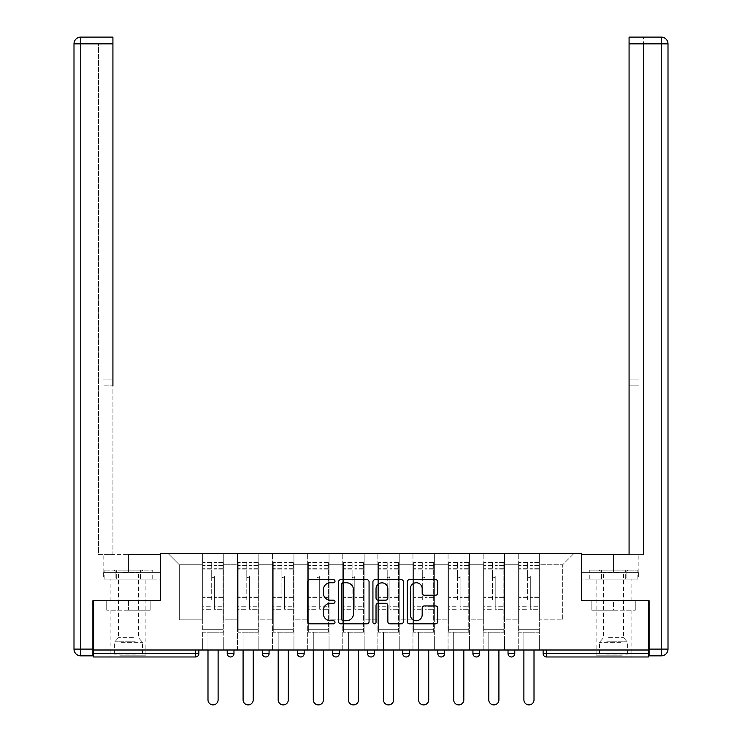 <?xml version="1.0" encoding="UTF-8"?>
<svg xmlns="http://www.w3.org/2000/svg" width="742" height="742" viewBox="0 0 742 742"><rect width="100%" height="100%" fill="white"/><g stroke="black" fill="none" stroke-linecap="round" stroke-linejoin="round"><path stroke-width="0.56" stroke-dasharray="3.71 2.78" d="M335.004 581.199A1.549 1.549 0 0 0 333.455 579.65L309.989 579.65A2.207 2.207 0 0 0 307.782 581.858L307.782 621.611A2.207 2.207 0 0 0 309.989 623.827L333.455 623.827A1.549 1.549 0 0 0 335.004 622.278A1.549 1.549 0 0 0 333.455 620.729L330.422 620.729A7.068 7.068 0 0 1 323.354 613.662L323.354 610.351A7.068 7.068 0 0 1 330.422 603.283L333.455 603.283A1.549 1.549 0 0 0 335.004 601.734A1.549 1.549 0 0 0 333.455 600.195L330.422 600.195A7.068 7.068 0 0 1 323.354 593.127L323.354 589.816A7.068 7.068 0 0 1 330.422 582.748L333.455 582.748A1.549 1.549 0 0 0 335.004 581.199M613.551 656.976L596.002 656.976L613.551 656.976M613.551 610.174L635.263 610.174L591.838 610.174L613.551 610.174L613.551 600.723L591.838 600.723L635.263 600.723L596.002 600.723L613.551 600.723L613.551 610.174M128.449 656.976L110.901 656.976L128.449 656.976M128.449 610.174L106.737 610.174L150.162 610.174L128.449 610.174L128.449 600.723L106.737 600.723L150.162 600.723L110.901 600.723L145.998 600.723L128.449 600.723L128.449 610.174M539.638 638.973L518.259 638.973L539.638 638.973L518.259 638.973L539.638 638.973L539.638 553.476L573.946 553.476L539.638 553.476L539.638 564.727L562.696 564.727L539.638 564.727L539.638 619.848L562.696 619.848L562.696 564.727L573.946 553.476L562.696 564.727L562.696 619.848L539.638 619.848L539.638 553.476L539.638 638.973L518.259 638.973L539.638 638.973L539.638 650.001L518.259 650.001L539.638 650.001L518.259 650.001L539.638 650.001L539.638 638.973M504.541 638.973L483.163 638.973L504.541 638.973L483.163 638.973L504.541 638.973L504.541 553.476L539.638 553.476L504.541 553.476L504.541 564.727L518.259 564.727L518.259 619.848L518.259 564.727L504.541 564.727L504.541 619.848L518.259 619.848L504.541 619.848L504.541 553.476L504.541 638.973L483.163 638.973L504.541 638.973L504.541 650.001L483.163 650.001L504.541 650.001L483.163 650.001L504.541 650.001L504.541 638.973M469.436 638.973L448.066 638.973L469.436 638.973L448.066 638.973L469.436 638.973L469.436 553.476L504.541 553.476L469.436 553.476L469.436 564.727L483.163 564.727L483.163 619.848L483.163 564.727L469.436 564.727L469.436 619.848L483.163 619.848L469.436 619.848L469.436 553.476L469.436 638.973L448.066 638.973L469.436 638.973L469.436 650.001L448.066 650.001L469.436 650.001L448.066 650.001L469.436 650.001L469.436 638.973M434.339 638.973L412.96 638.973L434.339 638.973L412.96 638.973L434.339 638.973L434.339 553.476L469.436 553.476L434.339 553.476L434.339 564.727L448.066 564.727L448.066 619.848L448.066 564.727L434.339 564.727L434.339 619.848L448.066 619.848L434.339 619.848L434.339 553.476L434.339 638.973L412.96 638.973L434.339 638.973L434.339 650.001L412.96 650.001L434.339 650.001L412.96 650.001L434.339 650.001L434.339 638.973M399.233 638.973L377.863 638.973L399.233 638.973L377.863 638.973L399.233 638.973L399.233 553.476L434.339 553.476L399.233 553.476L399.233 564.727L412.96 564.727L412.96 619.848L412.96 564.727L399.233 564.727L399.233 619.848L412.96 619.848L399.233 619.848L399.233 553.476L399.233 638.973L377.863 638.973L399.233 638.973L399.233 650.001L377.863 650.001L399.233 650.001L377.863 650.001L399.233 650.001L399.233 638.973M364.137 638.973L342.767 638.973L364.137 638.973L342.767 638.973L364.137 638.973L364.137 553.476L399.233 553.476L364.137 553.476L364.137 564.727L377.863 564.727L377.863 619.848L377.863 564.727L364.137 564.727L364.137 619.848L377.863 619.848L364.137 619.848L364.137 553.476L364.137 638.973L342.767 638.973L364.137 638.973L364.137 650.001L342.767 650.001L364.137 650.001L342.767 650.001L364.137 650.001L364.137 638.973M329.04 638.973L307.661 638.973L329.04 638.973L307.661 638.973L329.04 638.973L329.04 553.476L364.137 553.476L329.04 553.476L329.04 564.727L342.767 564.727L342.767 619.848L342.767 564.727L329.04 564.727L329.04 619.848L342.767 619.848L329.04 619.848L329.04 553.476L329.04 638.973L307.661 638.973L329.04 638.973L329.04 650.001L307.661 650.001L329.04 650.001L307.661 650.001L329.04 650.001L329.04 638.973M293.934 638.973L272.564 638.973L293.934 638.973L272.564 638.973L293.934 638.973L293.934 553.476L329.04 553.476L293.934 553.476L293.934 564.727L307.661 564.727L307.661 619.848L307.661 564.727L293.934 564.727L293.934 619.848L307.661 619.848L293.934 619.848L293.934 553.476L293.934 638.973L272.564 638.973L293.934 638.973L293.934 650.001L272.564 650.001L293.934 650.001L272.564 650.001L293.934 650.001L293.934 638.973M258.837 638.973L237.459 638.973L258.837 638.973L237.459 638.973L258.837 638.973L258.837 553.476L293.934 553.476L258.837 553.476L258.837 564.727L272.564 564.727L272.564 619.848L272.564 564.727L258.837 564.727L258.837 619.848L272.564 619.848L258.837 619.848L258.837 553.476L258.837 638.973L237.459 638.973L258.837 638.973L258.837 650.001L237.459 650.001L258.837 650.001L237.459 650.001L258.837 650.001L258.837 638.973M648.425 653.6L546.502 653.6L546.502 656.976L648.425 656.976L648.425 600.723L581.376 600.723L581.376 553.476L160.624 553.476L160.624 600.723L93.575 600.723L93.575 650.001L195.498 650.001L93.575 650.001L93.575 656.976L195.498 656.976L195.498 653.6L93.575 653.6M237.459 553.476L258.837 553.476L223.741 553.476L237.459 553.476L237.459 619.848L237.459 564.727L223.741 564.727L237.459 564.727L237.459 553.476L237.459 638.973L237.459 553.476M202.362 553.476L223.741 553.476L223.741 619.848L237.459 619.848L223.741 619.848L223.741 553.476L223.741 638.973L202.362 638.973L223.741 638.973L202.362 638.973L223.741 638.973L223.741 553.476L168.054 553.476L202.362 553.476L202.362 619.848L202.362 564.727L179.304 564.727L202.362 564.727L202.362 553.476L202.362 638.973L223.741 638.973L202.362 638.973L202.362 553.476M518.259 564.727L518.259 553.476L518.259 564.727M483.163 564.727L483.163 553.476L483.163 564.727M448.066 564.727L448.066 553.476L448.066 564.727M412.96 564.727L412.96 553.476L412.96 564.727M377.863 564.727L377.863 553.476L377.863 564.727M342.767 564.727L342.767 553.476L342.767 564.727M307.661 564.727L307.661 553.476L307.661 564.727M272.564 564.727L272.564 553.476L272.564 564.727M179.304 619.848L202.362 619.848L179.304 619.848L179.304 564.727L168.054 553.476L179.304 564.727L179.304 619.848M648.425 650.001L93.575 650.001M202.362 650.001L202.362 638.973L202.362 650.001L202.362 638.973L202.362 650.001L223.741 650.001L223.741 638.973L223.741 650.001L223.741 638.973L223.741 650.001L202.362 650.001M508.029 650.001L514.772 650.001L508.029 650.001M195.498 650.001L198.875 650.001L195.498 650.001L195.498 653.6L198.875 653.6M437.826 650.001L444.579 650.001L437.826 650.001M367.624 650.001L374.376 650.001L367.624 650.001M297.421 650.001L304.174 650.001L297.421 650.001M227.228 650.001L233.971 650.001L227.228 650.001M262.325 650.001L269.077 650.001L262.325 650.001M332.527 650.001L339.279 650.001L332.527 650.001M402.72 650.001L409.473 650.001L402.72 650.001L402.72 653.6L409.473 653.6L409.473 650.001M472.923 650.001L479.675 650.001L472.923 650.001M237.459 650.001L237.459 638.973L237.459 650.001M272.564 650.001L272.564 553.476L272.564 650.001M307.661 650.001L307.661 553.476L307.661 650.001M342.767 650.001L342.767 553.476L342.767 650.001M377.863 650.001L377.863 553.476L377.863 650.001M412.96 650.001L412.96 553.476L412.96 650.001M448.066 650.001L448.066 553.476L448.066 650.001M483.163 650.001L483.163 553.476L483.163 650.001M518.259 650.001L518.259 553.476L518.259 650.001M476.299 656.976A3.376 3.376 0 0 1 472.923 653.6A3.376 3.376 0 0 0 476.299 656.976A3.376 3.376 0 0 0 479.675 653.6L479.675 650.001M406.097 656.976A3.376 3.376 0 0 0 409.473 653.6M441.202 656.976A3.376 3.376 0 0 1 437.826 653.6A3.376 3.376 0 0 0 441.202 656.976M511.396 656.976A3.376 3.376 0 0 0 514.772 653.6L508.029 653.6M369.071 621.611L369.071 581.858A2.207 2.207 0 0 0 366.863 579.65L340.801 579.65A2.207 2.207 0 0 0 338.593 581.858L338.593 621.611A2.207 2.207 0 0 0 340.801 623.827L366.863 623.827A2.207 2.207 0 0 0 369.071 621.611M343.231 582.748A1.549 1.549 0 0 0 341.682 584.288L341.682 619.18A1.549 1.549 0 0 0 343.231 620.729L346.431 620.729A7.068 7.068 0 0 0 353.498 613.662L353.498 589.816A7.068 7.068 0 0 0 346.431 582.748L343.231 582.748M375.137 579.65L401.199 579.65A2.207 2.207 0 0 1 403.407 581.858L403.407 621.611A2.207 2.207 0 0 1 401.199 623.827L390.051 623.827A2.207 2.207 0 0 1 387.843 621.611L387.843 605.491A2.207 2.207 0 0 0 385.636 603.283L378.235 603.283A2.207 2.207 0 0 0 376.027 605.491L376.027 622.278A1.549 1.549 0 0 1 374.478 623.827A1.549 1.549 0 0 1 372.929 622.278L372.929 581.858A2.207 2.207 0 0 1 375.137 579.65M387.843 588.758A5.908 5.908 0 0 0 381.935 582.85A5.908 5.908 0 0 0 376.027 588.758L376.027 597.987A2.207 2.207 0 0 0 378.235 600.195L385.636 600.195A2.207 2.207 0 0 0 387.843 597.987L387.843 588.758M424.387 595.223L435.545 595.223A2.207 2.207 0 0 0 437.752 593.016L437.752 581.858A2.207 2.207 0 0 0 435.545 579.65L409.482 579.65A2.207 2.207 0 0 0 407.275 581.858L407.275 621.611A2.207 2.207 0 0 0 409.482 623.827L435.545 623.827A2.207 2.207 0 0 0 437.752 621.611L437.752 608.143A2.207 2.207 0 0 0 435.545 605.936L424.387 605.936A2.207 2.207 0 0 0 422.179 608.143L422.179 614.821A5.908 5.908 0 0 1 416.271 620.729A5.908 5.908 0 0 1 410.363 614.821L410.363 588.656A5.908 5.908 0 0 1 416.271 582.748A5.908 5.908 0 0 1 422.179 588.656L422.179 593.016A2.207 2.207 0 0 0 424.387 595.223M150.162 610.174L150.162 600.723L150.162 610.174M106.737 610.174L106.737 600.723L106.737 610.174M591.838 610.174L591.838 600.723L591.838 610.174M635.263 610.174L635.263 600.723L635.263 610.174M214.401 599.601L214.401 576.423A1.354 1.354 0 0 1 213.047 577.777A1.354 1.354 0 0 1 211.702 576.423A1.354 1.354 0 0 0 213.047 577.777A1.354 1.354 0 0 0 214.401 576.423L214.401 609.275L214.401 576.423A1.354 1.354 0 0 1 213.047 577.777A1.354 1.354 0 0 1 211.702 576.423L211.702 569.902L211.702 576.423A1.354 1.354 0 0 0 213.047 577.777A1.354 1.354 0 0 0 214.401 576.423L214.401 609.275L223.064 609.275L214.401 609.275L214.401 606.761L223.064 606.761L214.401 606.761L214.401 599.601M223.064 599.601L223.064 565.404L223.064 629.299L203.039 629.299L203.039 632.221L203.039 569.902L203.039 629.299L223.064 629.299L203.039 629.299L223.064 629.299L223.064 632.221L203.039 632.221L223.064 632.221L203.039 632.221L207.992 632.221L207.992 699.836A5.064 5.064 0 0 0 213.047 704.9A5.064 5.064 0 0 0 218.111 699.836A5.064 5.064 0 0 1 213.047 704.9A5.064 5.064 0 0 1 207.992 699.836L207.992 632.221L223.064 632.221L223.064 562.473L223.064 599.601M203.039 599.601L203.039 562.473L203.039 632.221L203.039 562.473L203.039 609.275L211.702 609.275L203.039 609.275L203.039 606.761L211.702 606.761L203.039 606.761L203.039 599.601M211.702 599.601L211.702 562.473L211.702 599.601M207.992 699.836A5.064 5.064 0 0 0 213.047 704.9A5.064 5.064 0 0 0 218.111 699.836L218.111 650.001M120.853 655.177L143.642 655.177L120.853 655.177M135.48 654.054L114.389 654.054L135.48 654.054M121.141 570.125L143.076 570.125L121.141 570.125M123.441 572.787L138.466 572.787L123.441 572.787M133.458 637.628L118.442 637.628L133.458 637.628M119.731 655.177L145.886 655.177L119.731 655.177M119.731 579.122L145.886 579.122L119.731 579.122M152.741 579.122L104.158 579.122L152.741 579.122L152.741 570.125L104.158 570.125L152.741 570.125M140.6 579.122L140.6 570.125L140.6 579.122M116.309 579.122L116.309 570.125L116.309 579.122M104.158 579.122L104.158 570.125M621.147 655.177L598.358 655.177L621.147 655.177M606.52 654.054L627.611 654.054L606.52 654.054M620.859 570.125L598.924 570.125L620.859 570.125M618.559 572.787L603.534 572.787L618.559 572.787M608.542 637.628L623.558 637.628L608.542 637.628M622.269 655.177L596.114 655.177L622.269 655.177M622.269 579.122L596.114 579.122L622.269 579.122M625.692 579.122L589.259 579.122L637.842 579.122L625.692 579.122L625.692 570.125L589.259 570.125L637.842 570.125L625.692 570.125L625.692 579.122M601.4 579.122L601.4 570.125L601.4 579.122M589.259 579.122L589.259 570.125M637.842 579.122L637.842 570.125M128.449 579.122L110.901 579.122L128.449 579.122M128.449 554.599L128.449 572.379L160.402 572.379L115.91 572.379L160.402 572.379L160.402 579.122L115.91 579.122L160.402 579.122L160.402 554.599L103.138 554.599L112.923 554.599L112.923 37.1L112.923 379.097L112.923 37.1L80.748 37.1L80.748 43.852L112.923 43.852L98.528 43.852L98.528 554.599L160.402 554.599L128.449 554.599L128.449 572.379L103.138 572.379L160.402 572.379L160.402 554.599L160.402 600.723L92.898 600.723L92.898 649.102L80.748 649.102L80.748 43.852L73.996 43.852A6.752 6.752 0 0 1 80.748 37.1A6.752 6.752 0 0 0 73.996 43.852M112.923 43.852L98.528 43.852L98.528 554.599L112.923 554.599L112.923 379.097L112.923 385.849L103.027 385.849L103.027 554.599L103.027 379.097L103.027 554.599L103.027 385.849L112.923 385.849M80.748 655.854L80.748 649.102L73.996 649.102A6.752 6.752 0 0 0 80.748 655.854L92.898 655.854L92.898 649.102M103.027 379.097L103.027 385.849L103.027 379.097L112.923 379.097L103.027 379.097M103.379 572.379L115.91 572.379L103.379 572.379L103.379 579.122L115.91 579.122L115.91 572.379L115.91 579.122L103.379 579.122M613.551 579.122L631.099 579.122L613.551 579.122M613.551 554.599L613.551 572.379L581.598 572.379L626.09 572.379L581.598 572.379L581.598 579.122L626.09 579.122L581.598 579.122L581.598 554.599L638.862 554.599L613.551 554.599L613.551 572.379L638.862 572.379L581.598 572.379L581.598 554.599L581.598 600.723L649.102 600.723L649.102 655.854L661.252 655.854L661.252 649.102L649.102 649.102M629.077 385.849L638.973 385.849L629.077 385.849L638.973 385.849L638.973 379.097L638.973 554.599L638.973 379.097L638.973 554.599L643.472 554.599L643.472 43.852L643.472 554.599L629.077 554.599L629.077 43.852L629.077 385.849L638.973 385.849L638.973 554.599L629.077 554.599L629.077 37.1L629.077 43.852L661.252 43.852L661.252 649.102L668.004 649.102L668.004 43.852A6.752 6.752 0 0 0 661.252 37.1A6.752 6.752 0 0 1 668.004 43.852L661.252 43.852L661.252 37.1M629.077 37.1L629.077 43.852L643.472 43.852L643.472 37.1L643.472 43.852L629.077 43.852M638.621 572.379L626.09 572.379L638.621 572.379L638.621 579.122L626.09 579.122L626.09 572.379L626.09 579.122L638.621 579.122M249.498 599.601L249.498 576.423A1.354 1.354 0 0 1 248.153 577.777A1.354 1.354 0 0 1 246.798 576.423A1.354 1.354 0 0 0 248.153 577.777A1.354 1.354 0 0 0 249.498 576.423L249.498 609.275L249.498 576.423A1.354 1.354 0 0 1 248.153 577.777A1.354 1.354 0 0 1 246.798 576.423L246.798 569.902L246.798 576.423A1.354 1.354 0 0 0 248.153 577.777A1.354 1.354 0 0 0 249.498 576.423L249.498 609.275L258.16 609.275L249.498 609.275L249.498 606.761L258.16 606.761L249.498 606.761L249.498 599.601M258.16 599.601L258.16 565.404L258.16 629.299L238.136 629.299L238.136 632.221L238.136 569.902L238.136 629.299L258.16 629.299L238.136 629.299L258.16 629.299L258.16 632.221L238.136 632.221L258.16 632.221L238.136 632.221L243.088 632.221L243.088 699.836A5.064 5.064 0 0 0 248.153 704.9A5.064 5.064 0 0 0 253.217 699.836A5.064 5.064 0 0 1 248.153 704.9A5.064 5.064 0 0 1 243.088 699.836L243.088 632.221L258.16 632.221L258.16 562.473L258.16 599.601M238.136 599.601L238.136 562.473L238.136 632.221L238.136 562.473L238.136 609.275L246.798 609.275L238.136 609.275L238.136 606.761L246.798 606.761L238.136 606.761L238.136 599.601M246.798 599.601L246.798 562.473L246.798 599.601M243.088 699.836A5.064 5.064 0 0 0 248.153 704.9A5.064 5.064 0 0 0 253.217 699.836L253.217 650.001M284.603 599.601L284.603 576.423A1.354 1.354 0 0 1 283.249 577.777A1.354 1.354 0 0 1 281.904 576.423A1.354 1.354 0 0 0 283.249 577.777A1.354 1.354 0 0 0 284.603 576.423L284.603 609.275L284.603 576.423A1.354 1.354 0 0 1 283.249 577.777A1.354 1.354 0 0 1 281.904 576.423L281.904 569.902L281.904 576.423A1.354 1.354 0 0 0 283.249 577.777A1.354 1.354 0 0 0 284.603 576.423L284.603 609.275L293.266 609.275L284.603 609.275L284.603 606.761L293.266 606.761L284.603 606.761L284.603 599.601M293.266 599.601L293.266 565.404L293.266 629.299L273.242 629.299L273.242 632.221L273.242 569.902L273.242 629.299L293.266 629.299L273.242 629.299L293.266 629.299L293.266 632.221L273.242 632.221L293.266 632.221L273.242 632.221L278.185 632.221L278.185 699.836A5.064 5.064 0 0 0 283.249 704.9A5.064 5.064 0 0 0 288.313 699.836A5.064 5.064 0 0 1 283.249 704.9A5.064 5.064 0 0 1 278.185 699.836L278.185 632.221L293.266 632.221L293.266 562.473L293.266 599.601M273.242 599.601L273.242 562.473L273.242 632.221L273.242 562.473L273.242 609.275L281.904 609.275L273.242 609.275L273.242 606.761L281.904 606.761L273.242 606.761L273.242 599.601M281.904 599.601L281.904 562.473L281.904 599.601M278.185 699.836A5.064 5.064 0 0 0 283.249 704.9A5.064 5.064 0 0 0 288.313 699.836L288.313 650.001M319.7 599.601L319.7 576.423A1.354 1.354 0 0 1 318.346 577.777A1.354 1.354 0 0 1 317.001 576.423A1.354 1.354 0 0 0 318.346 577.777A1.354 1.354 0 0 0 319.7 576.423L319.7 609.275L319.7 576.423A1.354 1.354 0 0 1 318.346 577.777A1.354 1.354 0 0 1 317.001 576.423L317.001 569.902L317.001 576.423A1.354 1.354 0 0 0 318.346 577.777A1.354 1.354 0 0 0 319.7 576.423L319.7 609.275L328.363 609.275L319.7 609.275L319.7 606.761L328.363 606.761L319.7 606.761L319.7 599.601M328.363 599.601L328.363 565.404L328.363 629.299L308.338 629.299L308.338 632.221L308.338 569.902L308.338 629.299L328.363 629.299L308.338 629.299L328.363 629.299L328.363 632.221L308.338 632.221L328.363 632.221L308.338 632.221L313.291 632.221L313.291 699.836A5.064 5.064 0 0 0 318.346 704.9A5.064 5.064 0 0 0 323.41 699.836A5.064 5.064 0 0 1 318.346 704.9A5.064 5.064 0 0 1 313.291 699.836L313.291 632.221L328.363 632.221L328.363 562.473L328.363 599.601M308.338 599.601L308.338 562.473L308.338 632.221L308.338 562.473L308.338 609.275L317.001 609.275L308.338 609.275L308.338 606.761L317.001 606.761L308.338 606.761L308.338 599.601M317.001 599.601L317.001 562.473L317.001 599.601M313.291 699.836A5.064 5.064 0 0 0 318.346 704.9A5.064 5.064 0 0 0 323.41 699.836L323.41 650.001M354.797 599.601L354.797 576.423A1.354 1.354 0 0 1 353.452 577.777A1.354 1.354 0 0 1 352.098 576.423A1.354 1.354 0 0 0 353.452 577.777A1.354 1.354 0 0 0 354.797 576.423L354.797 609.275L354.797 576.423A1.354 1.354 0 0 1 353.452 577.777A1.354 1.354 0 0 1 352.098 576.423L352.098 569.902L352.098 576.423A1.354 1.354 0 0 0 353.452 577.777A1.354 1.354 0 0 0 354.797 576.423L354.797 609.275L363.459 609.275L354.797 609.275L354.797 606.761L363.459 606.761L354.797 606.761L354.797 599.601M363.459 599.601L363.459 565.404L363.459 629.299L343.435 629.299L343.435 632.221L343.435 569.902L343.435 629.299L363.459 629.299L343.435 629.299L363.459 629.299L363.459 632.221L343.435 632.221L363.459 632.221L343.435 632.221L348.388 632.221L348.388 699.836A5.064 5.064 0 0 0 353.452 704.9A5.064 5.064 0 0 0 358.516 699.836A5.064 5.064 0 0 1 353.452 704.9A5.064 5.064 0 0 1 348.388 699.836L348.388 632.221L363.459 632.221L363.459 562.473L363.459 599.601M343.435 599.601L343.435 562.473L343.435 632.221L343.435 562.473L343.435 609.275L352.098 609.275L343.435 609.275L343.435 606.761L352.098 606.761L343.435 606.761L343.435 599.601M352.098 599.601L352.098 562.473L352.098 599.601M348.388 699.836A5.064 5.064 0 0 0 353.452 704.9A5.064 5.064 0 0 0 358.516 699.836L358.516 650.001M389.902 599.601L389.902 576.423A1.354 1.354 0 0 1 388.548 577.777A1.354 1.354 0 0 1 387.203 576.423A1.354 1.354 0 0 0 388.548 577.777A1.354 1.354 0 0 0 389.902 576.423L389.902 609.275L389.902 576.423A1.354 1.354 0 0 1 388.548 577.777A1.354 1.354 0 0 1 387.203 576.423L387.203 569.902L387.203 576.423A1.354 1.354 0 0 0 388.548 577.777A1.354 1.354 0 0 0 389.902 576.423L389.902 609.275L398.565 609.275L389.902 609.275L389.902 606.761L398.565 606.761L389.902 606.761L389.902 599.601M398.565 599.601L398.565 565.404L398.565 629.299L378.541 629.299L378.541 632.221L378.541 569.902L378.541 629.299L398.565 629.299L378.541 629.299L398.565 629.299L398.565 632.221L378.541 632.221L398.565 632.221L378.541 632.221L383.484 632.221L383.484 699.836A5.064 5.064 0 0 0 388.548 704.9A5.064 5.064 0 0 0 393.612 699.836A5.064 5.064 0 0 1 388.548 704.9A5.064 5.064 0 0 1 383.484 699.836L383.484 632.221L398.565 632.221L398.565 562.473L398.565 599.601M378.541 599.601L378.541 562.473L378.541 632.221L378.541 562.473L378.541 609.275L387.203 609.275L378.541 609.275L378.541 606.761L387.203 606.761L378.541 606.761L378.541 599.601M387.203 599.601L387.203 562.473L387.203 599.601M383.484 699.836A5.064 5.064 0 0 0 388.548 704.9A5.064 5.064 0 0 0 393.612 699.836L393.612 650.001M424.999 599.601L424.999 576.423A1.354 1.354 0 0 1 423.654 577.777A1.354 1.354 0 0 1 422.3 576.423A1.354 1.354 0 0 0 423.654 577.777A1.354 1.354 0 0 0 424.999 576.423L424.999 609.275L424.999 576.423A1.354 1.354 0 0 1 423.654 577.777A1.354 1.354 0 0 1 422.3 576.423L422.3 569.902L422.3 576.423A1.354 1.354 0 0 0 423.654 577.777A1.354 1.354 0 0 0 424.999 576.423L424.999 609.275L433.662 609.275L424.999 609.275L424.999 606.761L433.662 606.761L424.999 606.761L424.999 599.601M433.662 599.601L433.662 565.404L433.662 629.299L413.637 629.299L413.637 632.221L413.637 569.902L413.637 629.299L433.662 629.299L413.637 629.299L433.662 629.299L433.662 632.221L413.637 632.221L433.662 632.221L413.637 632.221L418.59 632.221L418.59 699.836A5.064 5.064 0 0 0 423.654 704.9A5.064 5.064 0 0 0 428.709 699.836A5.064 5.064 0 0 1 423.654 704.9A5.064 5.064 0 0 1 418.59 699.836L418.59 632.221L433.662 632.221L433.662 562.473L433.662 599.601M413.637 599.601L413.637 562.473L413.637 632.221L413.637 562.473L413.637 609.275L422.3 609.275L413.637 609.275L413.637 606.761L422.3 606.761L413.637 606.761L413.637 599.601M422.3 599.601L422.3 562.473L422.3 599.601M418.59 699.836A5.064 5.064 0 0 0 423.654 704.9A5.064 5.064 0 0 0 428.709 699.836L428.709 650.001M460.096 599.601L460.096 576.423A1.354 1.354 0 0 1 458.751 577.777A1.354 1.354 0 0 1 457.397 576.423A1.354 1.354 0 0 0 458.751 577.777A1.354 1.354 0 0 0 460.096 576.423L460.096 609.275L460.096 576.423A1.354 1.354 0 0 1 458.751 577.777A1.354 1.354 0 0 1 457.397 576.423L457.397 569.902L457.397 576.423A1.354 1.354 0 0 0 458.751 577.777A1.354 1.354 0 0 0 460.096 576.423L460.096 609.275L468.758 609.275L460.096 609.275L460.096 606.761L468.758 606.761L460.096 606.761L460.096 599.601M468.758 599.601L468.758 565.404L468.758 629.299L448.734 629.299L448.734 632.221L448.734 569.902L448.734 629.299L468.758 629.299L448.734 629.299L468.758 629.299L468.758 632.221L448.734 632.221L468.758 632.221L448.734 632.221L453.687 632.221L453.687 699.836A5.064 5.064 0 0 0 458.751 704.9A5.064 5.064 0 0 0 463.815 699.836A5.064 5.064 0 0 1 458.751 704.9A5.064 5.064 0 0 1 453.687 699.836L453.687 632.221L468.758 632.221L468.758 562.473L468.758 599.601M448.734 599.601L448.734 562.473L448.734 632.221L448.734 562.473L448.734 609.275L457.397 609.275L448.734 609.275L448.734 606.761L457.397 606.761L448.734 606.761L448.734 599.601M457.397 599.601L457.397 562.473L457.397 599.601M453.687 699.836A5.064 5.064 0 0 0 458.751 704.9A5.064 5.064 0 0 0 463.815 699.836L463.815 650.001M495.202 599.601L495.202 576.423A1.354 1.354 0 0 1 493.847 577.777A1.354 1.354 0 0 1 492.502 576.423A1.354 1.354 0 0 0 493.847 577.777A1.354 1.354 0 0 0 495.202 576.423L495.202 609.275L495.202 576.423A1.354 1.354 0 0 1 493.847 577.777A1.354 1.354 0 0 1 492.502 576.423L492.502 569.902L492.502 576.423A1.354 1.354 0 0 0 493.847 577.777A1.354 1.354 0 0 0 495.202 576.423L495.202 609.275L503.864 609.275L495.202 609.275L495.202 606.761L503.864 606.761L495.202 606.761L495.202 599.601M503.864 599.601L503.864 565.404L503.864 629.299L483.84 629.299L483.84 632.221L483.84 569.902L483.84 629.299L503.864 629.299L483.84 629.299L503.864 629.299L503.864 632.221L483.84 632.221L503.864 632.221L483.84 632.221L488.783 632.221L488.783 699.836A5.064 5.064 0 0 0 493.847 704.9A5.064 5.064 0 0 0 498.912 699.836A5.064 5.064 0 0 1 493.847 704.9A5.064 5.064 0 0 1 488.783 699.836L488.783 632.221L503.864 632.221L503.864 562.473L503.864 599.601M483.84 599.601L483.84 562.473L483.84 632.221L483.84 562.473L483.84 609.275L492.502 609.275L483.84 609.275L483.84 606.761L492.502 606.761L483.84 606.761L483.84 599.601M492.502 599.601L492.502 562.473L492.502 599.601M488.783 699.836A5.064 5.064 0 0 0 493.847 704.9A5.064 5.064 0 0 0 498.912 699.836L498.912 650.001M530.298 599.601L530.298 576.423A1.354 1.354 0 0 1 528.953 577.777A1.354 1.354 0 0 1 527.599 576.423A1.354 1.354 0 0 0 528.953 577.777A1.354 1.354 0 0 0 530.298 576.423L530.298 609.275L530.298 576.423A1.354 1.354 0 0 1 528.953 577.777A1.354 1.354 0 0 1 527.599 576.423L527.599 569.902L527.599 576.423A1.354 1.354 0 0 0 528.953 577.777A1.354 1.354 0 0 0 530.298 576.423L530.298 609.275L538.961 609.275L530.298 609.275L530.298 606.761L538.961 606.761L530.298 606.761L530.298 599.601M538.961 599.601L538.961 565.404L538.961 629.299L518.936 629.299L518.936 632.221L518.936 569.902L518.936 629.299L538.961 629.299L518.936 629.299L538.961 629.299L538.961 632.221L518.936 632.221L538.961 632.221L518.936 632.221L523.889 632.221L523.889 699.836A5.064 5.064 0 0 0 528.953 704.9A5.064 5.064 0 0 0 534.008 699.836A5.064 5.064 0 0 1 528.953 704.9A5.064 5.064 0 0 1 523.889 699.836L523.889 632.221L538.961 632.221L538.961 562.473L538.961 599.601M518.936 599.601L518.936 562.473L518.936 632.221L518.936 562.473L518.936 609.275L527.599 609.275L518.936 609.275L518.936 606.761L527.599 606.761L518.936 606.761L518.936 599.601M527.599 599.601L527.599 562.473L527.599 599.601M523.889 699.836A5.064 5.064 0 0 0 528.953 704.9A5.064 5.064 0 0 0 534.008 699.836L534.008 650.001M543.125 653.6L546.502 653.6L546.502 650.001M233.971 653.6L227.228 653.6M269.077 653.6L262.325 653.6M304.174 653.6L297.421 653.6M339.279 653.6L332.527 653.6M374.376 653.6L367.624 653.6M444.579 653.6L437.826 653.6M479.675 653.6L472.923 653.6M223.064 597.727L214.401 597.727L223.064 597.727M211.702 597.727L203.039 597.727L211.702 597.727M211.702 569.902L203.039 569.902L211.702 569.902M223.064 569.902L214.401 569.902L223.064 569.902M211.702 568.233L203.039 568.233L211.702 568.233M211.702 597.069L203.039 597.069L211.702 597.069M211.702 568.891L203.039 568.891L211.702 568.891M223.064 568.233L214.401 568.233L223.064 568.233M223.064 597.069L214.401 597.069L223.064 597.069M223.064 568.891L214.401 568.891L223.064 568.891M121.419 642.331L142.51 642.331L121.419 642.331M135.248 641.218L114.852 641.218L135.248 641.218M620.581 642.331L599.49 642.331L620.581 642.331M606.752 641.218L627.148 641.218L606.752 641.218M638.973 379.097L629.077 379.097L638.973 379.097M258.16 597.727L249.498 597.727L258.16 597.727M246.798 597.727L238.136 597.727L246.798 597.727M246.798 569.902L238.136 569.902L246.798 569.902M258.16 569.902L249.498 569.902L258.16 569.902M246.798 568.233L238.136 568.233L246.798 568.233M246.798 597.069L238.136 597.069L246.798 597.069M246.798 568.891L238.136 568.891L246.798 568.891M258.16 568.233L249.498 568.233L258.16 568.233M258.16 597.069L249.498 597.069L258.16 597.069M258.16 568.891L249.498 568.891L258.16 568.891M293.266 597.727L284.603 597.727L293.266 597.727M281.904 597.727L273.242 597.727L281.904 597.727M281.904 569.902L273.242 569.902L281.904 569.902M293.266 569.902L284.603 569.902L293.266 569.902M281.904 568.233L273.242 568.233L281.904 568.233M281.904 597.069L273.242 597.069L281.904 597.069M281.904 568.891L273.242 568.891L281.904 568.891M293.266 568.233L284.603 568.233L293.266 568.233M293.266 597.069L284.603 597.069L293.266 597.069M293.266 568.891L284.603 568.891L293.266 568.891M328.363 597.727L319.7 597.727L328.363 597.727M317.001 597.727L308.338 597.727L317.001 597.727M317.001 569.902L308.338 569.902L317.001 569.902M328.363 569.902L319.7 569.902L328.363 569.902M317.001 568.233L308.338 568.233L317.001 568.233M317.001 597.069L308.338 597.069L317.001 597.069M317.001 568.891L308.338 568.891L317.001 568.891M328.363 568.233L319.7 568.233L328.363 568.233M328.363 597.069L319.7 597.069L328.363 597.069M328.363 568.891L319.7 568.891L328.363 568.891M363.459 597.727L354.797 597.727L363.459 597.727M352.098 597.727L343.435 597.727L352.098 597.727M352.098 569.902L343.435 569.902L352.098 569.902M363.459 569.902L354.797 569.902L363.459 569.902M352.098 568.233L343.435 568.233L352.098 568.233M352.098 597.069L343.435 597.069L352.098 597.069M352.098 568.891L343.435 568.891L352.098 568.891M363.459 568.233L354.797 568.233L363.459 568.233M363.459 597.069L354.797 597.069L363.459 597.069M363.459 568.891L354.797 568.891L363.459 568.891M398.565 597.727L389.902 597.727L398.565 597.727M387.203 597.727L378.541 597.727L387.203 597.727M387.203 569.902L378.541 569.902L387.203 569.902M398.565 569.902L389.902 569.902L398.565 569.902M387.203 568.233L378.541 568.233L387.203 568.233M387.203 597.069L378.541 597.069L387.203 597.069M387.203 568.891L378.541 568.891L387.203 568.891M398.565 568.233L389.902 568.233L398.565 568.233M398.565 597.069L389.902 597.069L398.565 597.069M398.565 568.891L389.902 568.891L398.565 568.891M433.662 597.727L424.999 597.727L433.662 597.727M422.3 597.727L413.637 597.727L422.3 597.727M422.3 569.902L413.637 569.902L422.3 569.902M433.662 569.902L424.999 569.902L433.662 569.902M422.3 568.233L413.637 568.233L422.3 568.233M422.3 597.069L413.637 597.069L422.3 597.069M422.3 568.891L413.637 568.891L422.3 568.891M433.662 568.233L424.999 568.233L433.662 568.233M433.662 597.069L424.999 597.069L433.662 597.069M433.662 568.891L424.999 568.891L433.662 568.891M468.758 597.727L460.096 597.727L468.758 597.727M457.397 597.727L448.734 597.727L457.397 597.727M457.397 569.902L448.734 569.902L457.397 569.902M468.758 569.902L460.096 569.902L468.758 569.902M457.397 568.233L448.734 568.233L457.397 568.233M457.397 597.069L448.734 597.069L457.397 597.069M457.397 568.891L448.734 568.891L457.397 568.891M468.758 568.233L460.096 568.233L468.758 568.233M468.758 597.069L460.096 597.069L468.758 597.069M468.758 568.891L460.096 568.891L468.758 568.891M503.864 597.727L495.202 597.727L503.864 597.727M492.502 597.727L483.84 597.727L492.502 597.727M492.502 569.902L483.84 569.902L492.502 569.902M503.864 569.902L495.202 569.902L503.864 569.902M492.502 568.233L483.84 568.233L492.502 568.233M492.502 597.069L483.84 597.069L492.502 597.069M492.502 568.891L483.84 568.891L492.502 568.891M503.864 568.233L495.202 568.233L503.864 568.233M503.864 597.069L495.202 597.069L503.864 597.069M503.864 568.891L495.202 568.891L503.864 568.891M538.961 597.727L530.298 597.727L538.961 597.727M527.599 597.727L518.936 597.727L527.599 597.727M527.599 569.902L518.936 569.902L527.599 569.902M538.961 569.902L530.298 569.902L538.961 569.902M527.599 568.233L518.936 568.233L527.599 568.233M527.599 597.069L518.936 597.069L527.599 597.069M527.599 568.891L518.936 568.891L527.599 568.891M538.961 568.233L530.298 568.233L538.961 568.233M538.961 597.069L530.298 597.069L538.961 597.069M538.961 568.891L530.298 568.891L538.961 568.891M596.002 610.174L596.002 656.976M110.901 610.174L110.901 656.976M145.998 610.174L145.998 656.976M631.099 610.174L631.099 656.976M211.702 562.473L203.039 562.473L211.702 562.473M211.702 565.404L203.039 565.404L211.702 565.404M223.064 562.473L214.401 562.473L223.064 562.473M223.064 565.404L214.401 565.404L223.064 565.404M113.823 570.125L118.442 572.787L118.442 637.628L114.389 642.331L114.389 654.054L113.266 655.177M145.886 655.177L145.886 579.122M111.012 655.177L111.012 579.122M143.076 570.125L138.466 572.787L138.466 637.628L142.51 642.331L142.51 654.054L143.642 655.177M598.924 570.125L603.534 572.787L603.534 637.628L599.49 642.331L599.49 654.054L598.358 655.177M630.988 655.177L630.988 579.122M596.114 655.177L596.114 579.122M628.177 570.125L623.558 572.787L623.558 637.628L627.611 642.331L627.611 654.054L628.734 655.177M110.901 600.723L110.901 579.122M103.138 572.379L103.138 554.599M145.998 600.723L145.998 579.122M631.099 600.723L631.099 579.122M638.862 572.379L638.862 554.599M596.002 600.723L596.002 579.122M246.798 562.473L238.136 562.473L246.798 562.473M246.798 565.404L238.136 565.404L246.798 565.404M258.16 562.473L249.498 562.473L258.16 562.473M258.16 565.404L249.498 565.404L258.16 565.404M281.904 562.473L273.242 562.473L281.904 562.473M281.904 565.404L273.242 565.404L281.904 565.404M293.266 562.473L284.603 562.473L293.266 562.473M293.266 565.404L284.603 565.404L293.266 565.404M317.001 562.473L308.338 562.473L317.001 562.473M317.001 565.404L308.338 565.404L317.001 565.404M328.363 562.473L319.7 562.473L328.363 562.473M328.363 565.404L319.7 565.404L328.363 565.404M352.098 562.473L343.435 562.473L352.098 562.473M352.098 565.404L343.435 565.404L352.098 565.404M363.459 562.473L354.797 562.473L363.459 562.473M363.459 565.404L354.797 565.404L363.459 565.404M387.203 562.473L378.541 562.473L387.203 562.473M387.203 565.404L378.541 565.404L387.203 565.404M398.565 562.473L389.902 562.473L398.565 562.473M398.565 565.404L389.902 565.404L398.565 565.404M422.3 562.473L413.637 562.473L422.3 562.473M422.3 565.404L413.637 565.404L422.3 565.404M433.662 562.473L424.999 562.473L433.662 562.473M433.662 565.404L424.999 565.404L433.662 565.404M457.397 562.473L448.734 562.473L457.397 562.473M457.397 565.404L448.734 565.404L457.397 565.404M468.758 562.473L460.096 562.473L468.758 562.473M468.758 565.404L460.096 565.404L468.758 565.404M492.502 562.473L483.84 562.473L492.502 562.473M492.502 565.404L483.84 565.404L492.502 565.404M503.864 562.473L495.202 562.473L503.864 562.473M503.864 565.404L495.202 565.404L503.864 565.404M527.599 562.473L518.936 562.473L527.599 562.473M527.599 565.404L518.936 565.404L527.599 565.404M538.961 562.473L530.298 562.473L538.961 562.473M538.961 565.404L530.298 565.404L538.961 565.404"/><path stroke-width="1.11" d="M335.004 581.199A1.549 1.549 0 0 0 333.455 579.65L309.989 579.65A2.207 2.207 0 0 0 307.782 581.858L307.782 621.611A2.207 2.207 0 0 0 309.989 623.827L333.455 623.827A1.549 1.549 0 0 0 335.004 622.278A1.549 1.549 0 0 0 333.455 620.729L330.422 620.729A7.068 7.068 0 0 1 323.354 613.662L323.354 610.351A7.068 7.068 0 0 1 330.422 603.283L333.455 603.283A1.549 1.549 0 0 0 335.004 601.734A1.549 1.549 0 0 0 333.455 600.195L330.422 600.195A7.068 7.068 0 0 1 323.354 593.127L323.354 589.816A7.068 7.068 0 0 1 330.422 582.748L333.455 582.748A1.549 1.549 0 0 0 335.004 581.199M435.545 595.223A2.207 2.207 0 0 0 437.752 593.016L437.752 581.858A2.207 2.207 0 0 0 435.545 579.65L409.482 579.65A2.207 2.207 0 0 0 407.275 581.858L407.275 621.611A2.207 2.207 0 0 0 409.482 623.827L435.545 623.827A2.207 2.207 0 0 0 437.752 621.611L437.752 608.143A2.207 2.207 0 0 0 435.545 605.936L424.387 605.936A2.207 2.207 0 0 0 422.179 608.143L422.179 614.821A5.908 5.908 0 0 1 416.271 620.729A5.908 5.908 0 0 1 410.363 614.821L410.363 588.656A5.908 5.908 0 0 1 416.271 582.748A5.908 5.908 0 0 1 422.179 588.656L422.179 593.016A2.207 2.207 0 0 0 424.387 595.223L435.545 595.223M93.575 650.001L93.575 600.723L160.624 600.723L160.624 553.476L581.376 553.476L581.376 600.723L648.425 600.723L648.425 650.001L93.575 650.001L93.575 653.6L195.498 653.6L195.498 650.001M369.071 581.858A2.207 2.207 0 0 0 366.863 579.65L340.801 579.65A2.207 2.207 0 0 0 338.593 581.858L338.593 621.611A2.207 2.207 0 0 0 340.801 623.827L366.863 623.827A2.207 2.207 0 0 0 369.071 621.611L369.071 581.858M375.137 579.65L401.199 579.65A2.207 2.207 0 0 1 403.407 581.858L403.407 621.611A2.207 2.207 0 0 1 401.199 623.827L390.051 623.827A2.207 2.207 0 0 1 387.843 621.611L387.843 605.491A2.207 2.207 0 0 0 385.636 603.283L378.235 603.283A2.207 2.207 0 0 0 376.027 605.491L376.027 622.278A1.549 1.549 0 0 1 374.478 623.827A1.549 1.549 0 0 1 372.929 622.278L372.929 581.858A2.207 2.207 0 0 1 375.137 579.65M195.498 656.976A3.376 3.376 0 0 0 198.875 653.6L195.498 653.6L195.498 656.976A3.376 3.376 0 0 0 198.875 653.6L198.875 650.001L198.875 653.6A3.376 3.376 0 0 1 195.498 656.976L93.575 656.976L93.575 653.6M648.425 650.001L648.425 656.976L546.502 656.976A3.376 3.376 0 0 1 543.125 653.6L543.125 650.001L543.125 653.6A3.376 3.376 0 0 0 546.502 656.976A3.376 3.376 0 0 1 543.125 653.6L648.425 653.6M227.228 650.001L227.228 653.6L227.228 650.001M230.604 656.976A3.376 3.376 0 0 1 227.228 653.6A3.376 3.376 0 0 0 230.604 656.976A3.376 3.376 0 0 0 233.971 653.6L233.971 650.001L233.971 653.6A3.376 3.376 0 0 1 230.604 656.976A3.376 3.376 0 0 1 227.228 653.6L233.971 653.6A3.376 3.376 0 0 1 230.604 656.976M262.325 650.001L262.325 653.6L262.325 650.001M269.077 650.001L269.077 653.6L269.077 650.001M297.421 650.001L297.421 653.6L297.421 650.001M304.174 650.001L304.174 653.6L304.174 650.001M332.527 650.001L332.527 653.6L332.527 650.001M339.279 650.001L339.279 653.6L339.279 650.001M367.624 650.001L367.624 653.6L367.624 650.001M374.376 650.001L374.376 653.6L374.376 650.001M409.473 650.001L409.473 653.6L402.72 653.6A3.376 3.376 0 0 0 406.097 656.976A3.376 3.376 0 0 1 402.72 653.6L402.72 650.001M437.826 650.001L437.826 653.6L437.826 650.001M444.579 650.001L444.579 653.6L444.579 650.001M472.923 650.001L472.923 653.6L472.923 650.001M479.675 650.001L479.675 653.6A3.376 3.376 0 0 1 476.299 656.976A3.376 3.376 0 0 1 472.923 653.6L479.675 653.6A3.376 3.376 0 0 1 476.299 656.976M508.029 650.001L508.029 653.6L508.029 650.001M514.772 650.001L514.772 653.6L514.772 650.001M265.701 656.976A3.376 3.376 0 0 1 262.325 653.6A3.376 3.376 0 0 0 265.701 656.976A3.376 3.376 0 0 0 269.077 653.6A3.376 3.376 0 0 1 265.701 656.976A3.376 3.376 0 0 1 262.325 653.6L269.077 653.6A3.376 3.376 0 0 1 265.701 656.976M300.798 656.976A3.376 3.376 0 0 1 297.421 653.6A3.376 3.376 0 0 0 300.798 656.976A3.376 3.376 0 0 0 304.174 653.6A3.376 3.376 0 0 1 300.798 656.976A3.376 3.376 0 0 1 297.421 653.6L304.174 653.6A3.376 3.376 0 0 1 300.798 656.976M335.903 656.976A3.376 3.376 0 0 1 332.527 653.6A3.376 3.376 0 0 0 335.903 656.976A3.376 3.376 0 0 0 339.279 653.6A3.376 3.376 0 0 1 335.903 656.976A3.376 3.376 0 0 1 332.527 653.6L339.279 653.6A3.376 3.376 0 0 1 335.903 656.976M371 656.976A3.376 3.376 0 0 1 367.624 653.6A3.376 3.376 0 0 0 371 656.976A3.376 3.376 0 0 0 374.376 653.6A3.376 3.376 0 0 1 371 656.976A3.376 3.376 0 0 1 367.624 653.6L374.376 653.6A3.376 3.376 0 0 1 371 656.976M406.097 656.976A3.376 3.376 0 0 0 409.473 653.6A3.376 3.376 0 0 1 406.097 656.976A3.376 3.376 0 0 1 402.72 653.6M441.202 656.976A3.376 3.376 0 0 1 437.826 653.6L444.579 653.6A3.376 3.376 0 0 1 441.202 656.976A3.376 3.376 0 0 0 444.579 653.6A3.376 3.376 0 0 1 441.202 656.976M511.396 656.976A3.376 3.376 0 0 1 508.029 653.6A3.376 3.376 0 0 0 511.396 656.976A3.376 3.376 0 0 0 514.772 653.6A3.376 3.376 0 0 1 511.396 656.976A3.376 3.376 0 0 1 508.029 653.6L514.772 653.6M343.231 582.748A1.549 1.549 0 0 0 341.682 584.288L341.682 619.18A1.549 1.549 0 0 0 343.231 620.729L346.431 620.729A7.068 7.068 0 0 0 353.498 613.662L353.498 589.816A7.068 7.068 0 0 0 346.431 582.748L343.231 582.748M387.843 588.758A5.908 5.908 0 0 0 381.935 582.85A5.908 5.908 0 0 0 376.027 588.758L376.027 597.987A2.207 2.207 0 0 0 378.235 600.195L385.636 600.195A2.207 2.207 0 0 0 387.843 597.987L387.843 588.758M207.992 699.836L207.992 650.001L207.992 699.836A5.064 5.064 0 0 0 213.047 704.9A5.064 5.064 0 0 0 218.111 699.836L218.111 650.001M73.996 43.852A6.752 6.752 0 0 1 80.748 37.1A6.752 6.752 0 0 0 73.996 43.852L73.996 649.102L73.996 43.852L80.748 43.852L80.748 37.1L112.923 37.1L112.923 43.852L80.748 43.852L80.748 649.102L92.898 649.102L92.898 600.723L160.402 600.723L160.402 554.599L128.449 554.599M112.923 43.852L112.923 385.849M92.898 649.102L92.898 655.854L80.748 655.854A6.752 6.752 0 0 1 73.996 649.102L80.748 649.102L80.748 655.854M613.551 554.599L629.077 554.599L629.077 37.1L661.252 37.1L629.077 37.1M649.102 649.102L661.252 649.102L661.252 43.852L668.004 43.852A6.752 6.752 0 0 0 661.252 37.1A6.752 6.752 0 0 1 668.004 43.852L668.004 649.102A6.752 6.752 0 0 1 661.252 655.854L649.102 655.854L649.102 600.723L581.598 600.723L581.598 554.599L629.077 554.599L629.077 385.849M661.252 655.854A6.752 6.752 0 0 0 668.004 649.102L661.252 649.102L661.252 655.854M243.088 699.836L243.088 650.001L243.088 699.836A5.064 5.064 0 0 0 248.153 704.9A5.064 5.064 0 0 0 253.217 699.836L253.217 650.001M278.185 699.836L278.185 650.001L278.185 699.836A5.064 5.064 0 0 0 283.249 704.9A5.064 5.064 0 0 0 288.313 699.836L288.313 650.001M313.291 699.836L313.291 650.001L313.291 699.836A5.064 5.064 0 0 0 318.346 704.9A5.064 5.064 0 0 0 323.41 699.836L323.41 650.001M348.388 699.836L348.388 650.001L348.388 699.836A5.064 5.064 0 0 0 353.452 704.9A5.064 5.064 0 0 0 358.516 699.836L358.516 650.001M383.484 699.836L383.484 650.001L383.484 699.836A5.064 5.064 0 0 0 388.548 704.9A5.064 5.064 0 0 0 393.612 699.836L393.612 650.001M418.59 699.836L418.59 650.001L418.59 699.836A5.064 5.064 0 0 0 423.654 704.9A5.064 5.064 0 0 0 428.709 699.836L428.709 650.001M453.687 699.836L453.687 650.001L453.687 699.836A5.064 5.064 0 0 0 458.751 704.9A5.064 5.064 0 0 0 463.815 699.836L463.815 650.001M488.783 699.836L488.783 650.001L488.783 699.836A5.064 5.064 0 0 0 493.847 704.9A5.064 5.064 0 0 0 498.912 699.836L498.912 650.001M523.889 699.836L523.889 650.001L523.889 699.836A5.064 5.064 0 0 0 528.953 704.9A5.064 5.064 0 0 0 534.008 699.836L534.008 650.001M546.502 650.001L546.502 656.976M661.252 37.1L661.252 43.852L629.077 43.852"/></g></svg>
